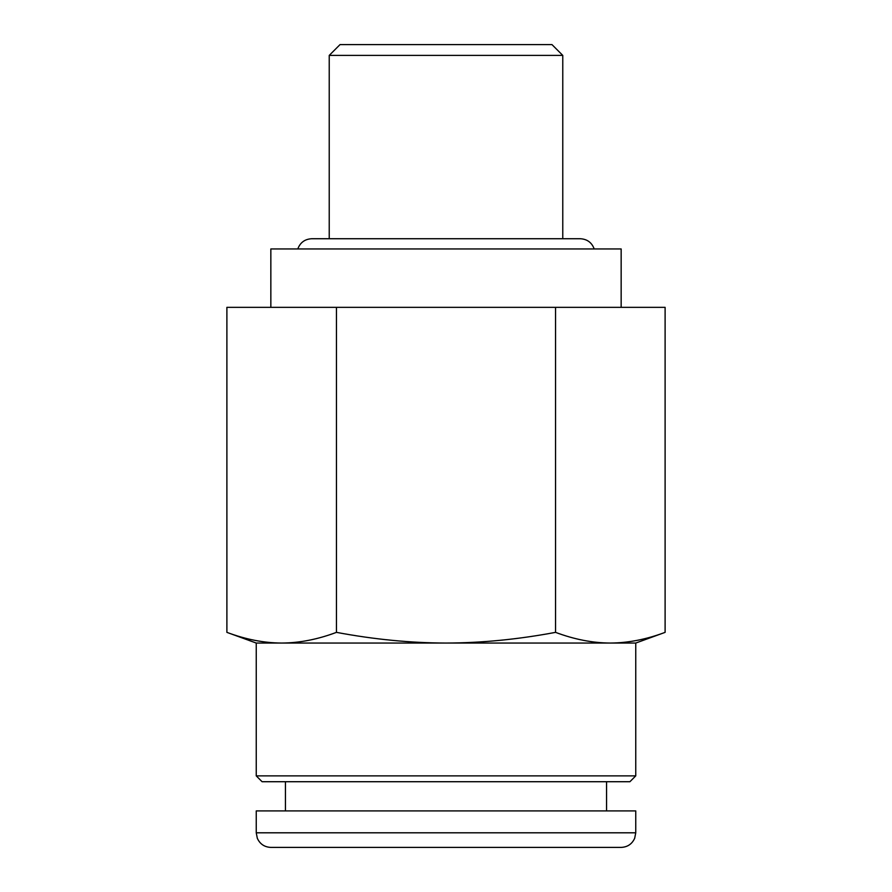 <?xml version="1.0" encoding="UTF-8"?>
<svg xmlns="http://www.w3.org/2000/svg" width="892" height="892" viewBox="0 0 892 892"><rect width="100%" height="100%" fill="white"/><g stroke="black" fill="none" stroke-linecap="round" stroke-linejoin="round"><path stroke-width="1.34" d="M562.774 55.404L551.97 44.6L340.03 44.6L329.226 55.404L562.774 55.404L562.774 238.733M256.249 775.873L262.081 781.715L629.919 781.715L635.751 775.873L256.249 775.873L256.249 643.054L226.891 632.361C245.668 639.408 263.932 642.965 281.671 643.054L256.249 643.054M635.751 775.873L635.751 643.054L281.671 643.054C299.411 642.965 317.675 639.408 336.451 632.361C373.993 639.408 410.51 642.965 446 643.054C481.49 642.965 518.007 639.408 555.549 632.361C574.325 639.408 592.589 642.965 610.329 643.054C628.068 642.965 646.332 639.408 665.109 632.361L665.109 307.339L555.549 307.339L555.549 632.361M270.845 847.4L621.155 847.4C627.511 847.11 632.027 844.066 634.68 838.279L635.751 832.805L256.249 832.805L257.32 838.279C259.973 844.066 264.489 847.11 270.845 847.4M635.751 832.805L635.751 810.906L256.249 810.906L256.249 832.805M594.206 248.946C591.786 242.512 587.148 239.112 580.291 238.733L311.709 238.733C304.852 239.112 300.214 242.512 297.794 248.946M606.56 810.906L606.56 781.715M555.549 307.339L336.451 307.339L336.451 632.361M336.451 307.339L226.891 307.339L226.891 632.361M621.155 307.339L621.155 248.946L270.845 248.946L270.845 307.339M329.226 55.404L329.226 238.733M285.44 810.906L285.44 781.715M635.751 643.054L665.109 632.361"/></g></svg>
